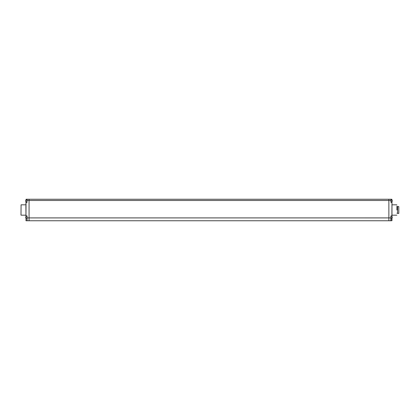 <?xml version="1.0" encoding="UTF-8"?>
<svg xmlns="http://www.w3.org/2000/svg" width="420" height="420" viewBox="0 0 420 420"><rect width="100%" height="100%" fill="white"/><g stroke="black" fill="none" stroke-linecap="round" stroke-linejoin="round"><path stroke-width="0.63" d="M388.868 217.912L29.064 217.907L29.064 220.752L390.852 220.752L390.852 217.907L388.868 217.907L388.868 199.248L388.868 220.752L391.02 220.752L390.852 216.079L390.936 218.894A1.454 1.454 0 0 0 391.829 218.479L391.829 218.479M391.97 217.24L391.97 217.649M391.97 218.29L391.97 220.668L391.02 220.752L391.97 220.668L391.886 218.395M391.97 201.747L391.97 216.599M26.045 199.952L26.045 199.248L29.064 199.248L29.064 217.907L29.064 199.248L391.886 199.248L391.97 200.056M391.97 200.697L391.97 201.107M396.931 210L396.931 206.073M27.079 199.248L27.079 200.487L390.852 200.487L391.02 202.429L390.936 200.487M25.961 201.747L25.961 216.599L25.961 215.912L27.079 215.912L27.079 220.752L390.852 220.752L391.02 218.883M390.936 220.673L390.936 217.907M391.97 202.429L391.886 216.494M391.02 215.912L391.886 215.996L390.852 216.079M391.886 202.351L391.02 202.351L391.886 202.429L391.886 201.852M391.02 199.248L391.886 199.248L391.886 199.952M391.829 199.868L391.829 199.868A1.454 1.454 0 0 0 390.936 199.453L390.936 200.902M391.818 201.925L391.818 201.925A1.439 1.439 0 0 0 392.228 201.107L391.818 201.107A1.454 1.024 -90 0 0 391.829 200.902A1.454 1.024 -90 0 0 391.818 200.697L392.228 200.697A1.439 1.439 0 0 0 391.818 199.878M391.818 218.468A1.439 1.439 0 0 0 392.228 217.649L391.818 217.649A1.454 1.024 -90 0 0 391.829 217.445A1.454 1.024 -90 0 0 391.818 217.24L392.228 217.24A1.439 1.439 0 0 0 391.818 216.421L391.818 216.421M398.795 213.413L398.795 206.588L398.795 213.413L397.551 213.413L397.551 206.588L398.795 206.588M397.551 213.413L397.551 206.588M27.079 215.912L27.079 220.752L25.961 220.668L26.045 218.395M25.961 217.649L25.961 217.24L25.961 217.649M25.961 200.697L25.961 201.107L25.961 200.697M25.961 213.848L25.883 206.152M21 215.087L21.084 204.829L21 215.087M25.961 215.912L26.045 201.852M26.045 199.248L26.996 199.332L26.996 202.267L26.996 199.453A1.454 1.454 0 0 0 26.103 199.868L26.114 199.878A1.439 1.439 0 0 0 25.704 200.697L26.114 200.697A1.454 1.024 90 0 0 26.103 200.902A1.454 1.024 90 0 0 26.114 201.107L25.704 201.107A1.439 1.439 0 0 0 26.114 201.925L26.114 201.925M26.912 202.429L26.045 202.351L27.079 202.267M26.045 216.494L26.045 215.996L26.996 215.996A1.454 1.454 0 0 0 26.103 216.41L26.114 216.421A1.439 1.439 0 0 0 25.704 217.24L26.114 217.24A1.454 1.024 90 0 0 26.103 217.445A1.454 1.024 90 0 0 26.114 217.649L25.704 217.649A1.439 1.439 0 0 0 26.114 218.468L26.114 218.468M29.064 217.907L27.079 217.907L27.059 220.752M29.064 220.752L26.045 220.752M391.97 204.75L391.97 215.25M391.886 217.24L391.886 217.649M391.886 200.697L391.886 201.107M25.961 215.25L25.961 204.75M26.045 201.107L26.045 200.697M26.045 217.649L26.045 217.24M392.054 215.171L396.848 215.171M392.054 204.829L396.848 204.829M390.989 202.346A1.454 1.454 0 0 0 391.829 201.936M391.829 216.41A1.454 1.454 0 0 0 390.989 216.001M397.346 206.792L396.931 206.792M397.346 213.208L396.931 213.208M25.883 215.171L21.084 215.171M25.883 204.829L21.084 204.829M26.103 201.936A1.454 1.454 0 0 0 26.943 202.346M26.103 218.479A1.454 1.454 0 0 0 26.996 218.894"/></g></svg>

